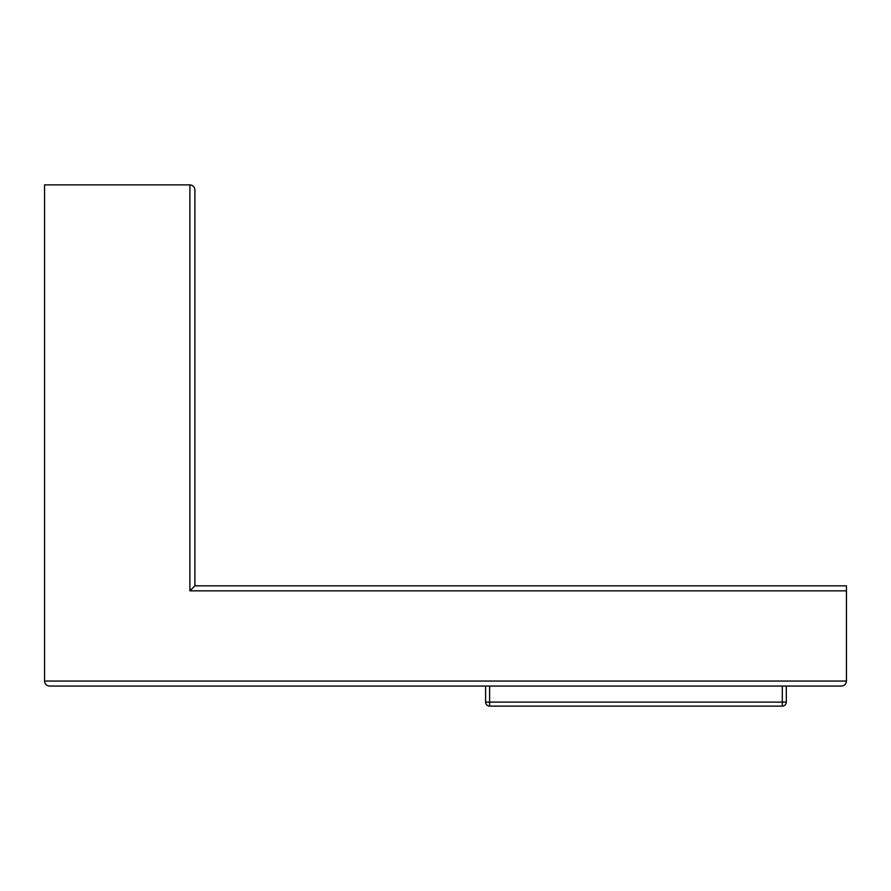 <?xml version="1.0" encoding="UTF-8"?>
<svg xmlns="http://www.w3.org/2000/svg" width="891" height="891" viewBox="0 0 891 891"><rect width="100%" height="100%" fill="white"/><g stroke="black" fill="none" stroke-linecap="round" stroke-linejoin="round"><path stroke-width="1.34" d="M489.605 686.07L489.605 702.108L782.298 702.108L782.298 706.118A4.01 4.01 0 0 0 786.308 702.108A4.01 4.01 0 0 1 782.298 706.118A4.01 4.01 0 0 0 786.308 702.108L786.308 686.07L786.308 702.108A4.01 4.01 0 0 1 782.298 706.118L489.605 706.118A4.01 4.01 0 0 1 485.595 702.108L485.595 686.07M841.438 686.07C844.456 685.747 846.127 684.076 846.45 681.058L846.45 590.844L189.894 590.844L189.894 184.882L44.55 184.882L44.55 681.058C44.873 684.076 46.544 685.747 49.562 686.07C46.544 685.747 44.873 684.076 44.55 681.058L846.45 681.058C846.127 684.076 844.456 685.747 841.438 686.07L49.562 686.07M194.906 189.894C194.583 186.876 192.913 185.205 189.894 184.882C192.913 185.205 194.583 186.876 194.906 189.894L194.906 585.832L846.45 585.832L846.45 590.844M194.906 585.832L189.894 590.844M786.308 702.108L782.298 702.108L782.298 686.07M489.605 706.118L489.605 702.108L485.595 702.108"/></g></svg>
